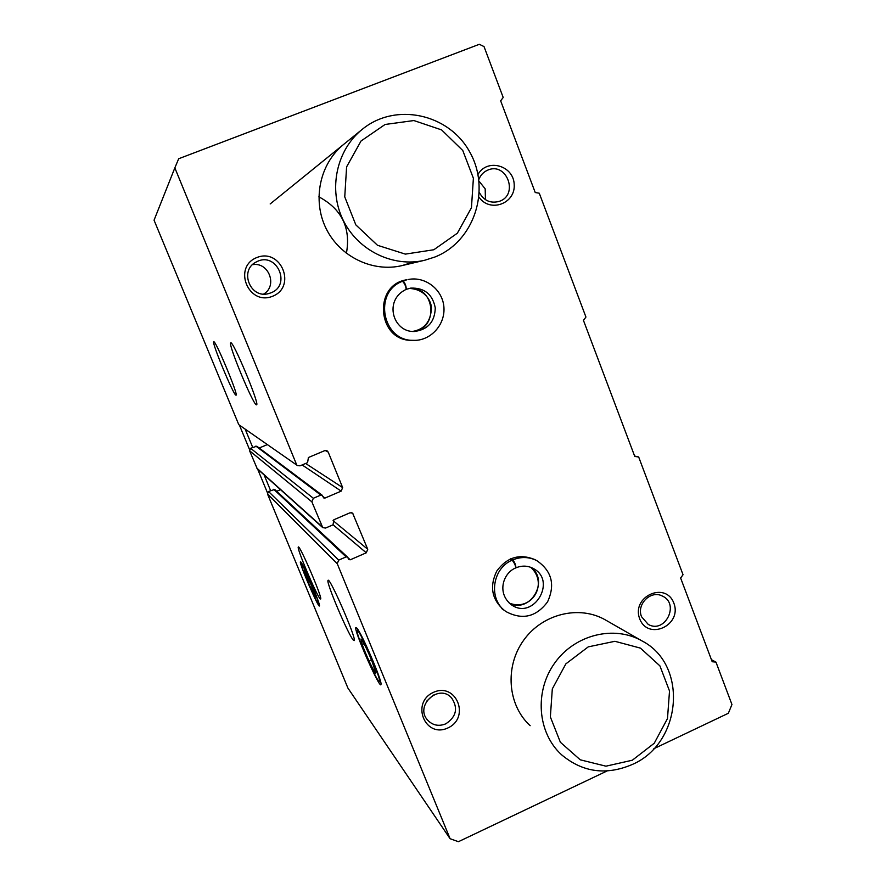 <?xml version="1.0" encoding="UTF-8"?>
<svg xmlns="http://www.w3.org/2000/svg" width="886" height="886" viewBox="0 0 886 886"><rect width="100%" height="100%" fill="white"/><g stroke="black" fill="none" stroke-linecap="round" stroke-linejoin="round"><path stroke-width="1.33" d="M256.353 404.824C252.887 404.271 227.591 343.181 230.748 342.926C232.752 339.648 259.93 404.714 256.619 404.824L256.353 404.824M235.897 395.167C233.383 394.935 211.322 341.797 213.77 341.819C215.209 339.26 238.644 395.377 236.064 395.167L235.897 395.167M296.5 464.386L174.841 167.875L154.053 220.193L238.777 424.671L297.463 465.571L238.777 424.671M607.087 770.964L458.416 841.7L450.088 838.71L337.234 563.662L338.707 560.118L346.138 556.884L347.556 557.117L348.818 559.564L350.247 559.797L366.272 552.809L367.745 549.276L352.595 513.083L349.992 512.806L333.867 519.75L333.025 524.844L325.561 528.056L322.737 527.613L311.872 501.841L313.345 498.275L320.843 495.075L322.172 495.23L323.667 497.899L324.996 498.054L341.176 491.132L302.126 464.94M322.737 527.613L257.239 468.749L249.586 450.764L250.616 448.294L256.785 446.212L322.172 495.23M353.193 639.958C347.866 633.955 325.815 581.803 328.03 580.452C329.105 575.535 356.67 638.695 354.234 640.567L353.193 639.958M320.001 598.615C316.003 594.185 296.433 547.747 298.294 547.072C299.158 543.472 322.703 598.105 320.666 599.014L320.001 598.615M356.859 628.13L355.962 627.521C352.717 628.03 380.637 691.412 381.002 684.302C382.276 681.013 361.554 632.825 356.859 628.13M300.886 562.078L300.476 561.779C298.316 561.547 319.093 609.789 319.447 605.803C320.566 604.407 303.765 564.825 300.886 562.078M450.088 838.71L347.899 688.045L267.483 493.945L268.502 491.486L274.715 489.449L347.556 557.117M174.841 167.875L178.684 158.738L479.326 44.3L484.022 46.581L503.204 97.482L500.645 100.816L535.233 192.539L539.275 193.214L585.945 317.055L583.442 320.355L634.775 456.456L638.662 456.966L683.04 574.737L680.625 578.015L712.2 661.731L715.966 662.119L731.947 704.514L728.358 713.263L653.824 748.725M715.966 662.119L711.425 659.671M638.662 456.966L634.62 456.035M504.322 610.388C491.83 599.733 489.293 586.654 496.725 571.127C506.87 557.272 519.517 553.396 534.69 559.509L534.79 559.564M412.034 340.313C377.381 341.442 372.485 284.539 406.984 279.743L403.208 280.984C405.245 283.431 406.253 286.222 406.231 289.345L406.142 289.368C405.932 286.355 404.736 283.642 402.521 281.261C372.906 292.026 382.331 341.475 413.607 340.335C429.965 341.077 445.935 325.084 443.82 306.035C441.915 288.969 424.937 276.244 408.535 279.455M447.884 727.96C425.169 738.725 410.417 702.676 433.431 692.365C456.235 681.788 470.699 717.682 447.884 727.96M639.714 618.838C631.042 596.61 665.663 580.851 673.858 603.167C682.453 625.228 648.098 641.132 639.714 618.838M272.611 296.256C248.423 306.246 232.365 267.018 256.885 257.516C281.183 247.726 296.899 286.776 272.611 296.256M477.997 174.431C487.256 157.907 513.78 165.505 514.201 184.631C515.508 203.714 489.847 213.017 479.071 197.224M411.481 262.61L402.166 265.567C372.784 272.655 339.836 256.818 326.037 228.4C312.082 200.059 319.757 163.567 343.768 144.318M530.16 725.689C507.6 705.156 504.566 666.593 523.648 640.257C542.476 613.721 579.355 604.817 605.481 619.967L642.217 641.032C688.422 664.899 681.932 743.221 632.327 764.463C606.234 775.615 582.634 772.382 561.536 754.75C537.437 732.822 534.225 691.423 554.68 663.071C574.87 634.52 614.33 624.851 642.217 641.032M341.176 491.132L342.649 487.588L328.208 452.093L326.978 450.741L324.697 450.653L308.417 457.519L307.575 462.647L300.044 465.826L297.463 465.571M318.849 196.825C341.786 209.074 350.967 227.912 346.404 253.352M276.698 491.298L280.519 489.681M259.188 448.017L267.195 444.661M478.839 179.515C480.489 175.218 483.346 172.139 487.422 170.278C506.748 161.119 519.329 195.285 498.984 201.443C490.434 203.581 483.911 200.657 479.415 192.65M479.038 181.176L485.185 188.84L485.45 199.682M270.795 292.878L268.779 293.532C250.096 299.346 238.722 269.632 256.707 261.758C276.587 251.137 291.937 285.248 270.795 292.878M252.51 264.704C268.735 261.614 277.905 285.879 263.674 294.052M641.575 616.767C636.192 604.44 650.712 589.855 662.196 595.979C680.149 603.61 665.109 634.21 648.209 624.386L641.575 616.767M445.78 723.84C438.67 726.653 432.567 725.368 427.506 720.008C414.482 705.644 438.858 683.272 451.55 697.869C458.35 708.069 456.423 716.719 445.78 723.84M433.387 695.012L426.576 701.247M632.327 760.221L605.946 766.18L580.252 759.811L560.373 742.258L550.361 716.929L552.31 688.909L565.866 663.869L588.249 646.869L614.906 641.298L640.467 648.131L659.915 665.884L669.517 691.002L667.49 718.557L654.256 743.232L632.327 760.221M267.417 492.716L257.638 469.104M249.52 449.512L239.619 425.612M270.595 490.6L264.106 474.918M252.72 447.419L245.333 429.555M434.915 257.006L424.915 260.196C393.351 267.816 357.933 250.716 343.103 220.038C328.108 189.449 336.392 150.066 362.241 129.345C395.488 101.945 449.025 113.773 469.746 152.015C491.265 189.781 474.088 241.612 434.915 257.006M433.83 249.752L405.356 254.116L377.502 245.289L355.829 224.878L344.754 196.869L346.603 166.878L361.034 140.996L385.1 124.472L413.884 120.551L441.593 129.899L462.78 150.52L473.39 178.263L471.452 207.712L457.364 233.195L433.83 249.752M312.791 587.429C316.933 597.563 318.783 602.967 318.362 603.665C317.033 604.462 300.653 566.42 301.362 564.216C302.525 564.504 306.334 572.234 312.791 587.429M311.806 586.222L315.582 596.887C315.671 598.969 308.66 583.863 305.592 575.391L304.297 570.684L311.806 586.222M306.766 574.925L305.67 575.402M312.37 587.584L310.964 588.193M373.183 662.03C378.123 674.257 380.227 680.825 379.496 681.722C377.392 683.117 356.371 635.384 357.069 630.887C356.848 626.823 366.04 644.51 373.183 662.03M371.533 659.992L375.874 672.751C376.14 676.605 365.996 655.507 362.23 644.454L360.99 639.005C362.784 640.644 366.295 647.644 371.533 659.992M364.068 643.701L362.341 644.476M371.433 659.749L369.052 660.823M401.004 281.538L402.521 281.261M401.69 281.261L403.208 280.984M406.054 289.412L406.109 289.401C383.239 300.288 393.129 332.483 414.371 331.497C427.872 329.692 434.827 321.828 435.27 307.907C432.567 294.241 424.394 287.64 410.761 288.105L406.253 289.334L410.761 288.105M510.114 559.044L512.141 560.173C491.686 568.59 488.131 600.309 506.327 611.772C522.507 620.233 536.251 616.933 547.548 601.882C555.389 584.76 551.823 571.016 536.827 560.639C529.086 556.785 521.068 556.53 512.806 559.874C514.844 562.544 515.874 565.202 515.907 567.837C521.976 565.379 527.735 565.589 533.195 568.447C557.36 580.607 533.549 620.632 511.488 604.85C496.326 593.077 503.27 572.777 515.774 567.904M510.779 558.745L512.806 559.874M515.774 567.893C515.519 565.357 514.312 562.787 512.141 560.173M311.872 501.841L249.586 450.764M322.05 526.661L256.763 468.074M337.234 563.662L267.483 493.945M338.707 560.118L268.502 491.486M346.138 556.884L273.719 489.282M350.247 559.797L347.888 557.615M366.272 552.809L333.114 524.8M367.745 549.276L333.081 520.636M353.47 514.212L351.266 512.595M313.345 498.275L250.616 448.294M320.843 495.075L255.855 446.101M324.996 498.054L322.881 496.459M342.649 487.588L305.626 463.467M328.208 452.093L325.195 450.487M412.577 331.442C439.19 329.902 435.635 285.624 409.044 288.448C425.291 288.947 431.604 301.816 431.404 308.295C430.718 321.673 424.438 329.393 412.566 331.442M530.736 567.328C548.644 583.342 532.065 611.96 509.284 603.133C529.928 614.186 550.051 580.529 530.747 567.328M362.241 129.345L270.175 203.946M424.915 260.196L402.089 265.59M318.362 603.665L319.126 603.964M301.417 564.061L301.716 563.308M357.246 630.433L357.7 629.27M410.085 340.268L413.607 340.335M501.841 608.649L506.327 611.772M534.69 559.509L536.827 560.639"/></g></svg>
